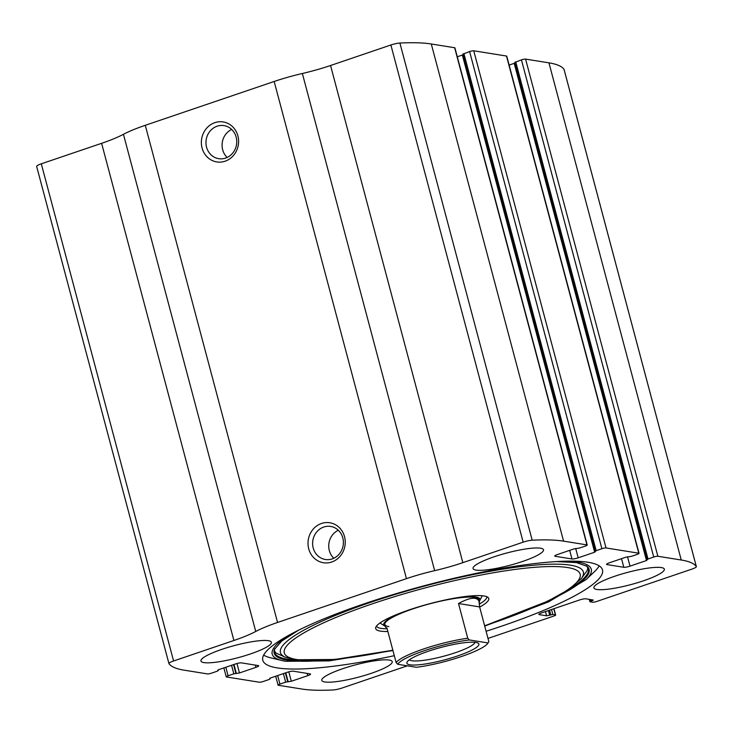 <?xml version="1.0" encoding="UTF-8"?>
<svg xmlns="http://www.w3.org/2000/svg" width="733" height="733" viewBox="0 0 733 733"><rect width="100%" height="100%" fill="white"/><g stroke="black" fill="none" stroke-linecap="round" stroke-linejoin="round"><path stroke-width="1.1" d="M487.995 638.425L553.791 616.059A3.244 0.559 165.1 0 0 555.651 615.024A3.244 0.559 165.1 0 0 555.385 614.877L552.838 614.474L546.598 615.802L539.286 614.63A4.856 0.843 165.1 0 1 538.883 614.419A4.856 0.843 165.1 0 1 541.669 612.861L579.62 599.96A4.856 0.843 165.1 0 1 585.832 598.806L593.345 600.08L589.946 601.747L592.621 602.224A3.244 0.559 165.1 0 0 596.754 601.454L691.705 569.184A8.1 1.402 165.1 0 0 696.35 566.591A8.1 1.402 165.1 0 0 696.313 566.508A194.382 33.755 165.1 0 0 681.241 560.012L657.867 556.265A3.244 0.559 165.1 0 0 653.726 557.034L647.999 558.986L646.488 560.534L630.014 566.133A4.856 0.843 165.1 0 1 623.81 567.287L606.951 564.584A4.856 0.843 165.1 0 1 606.558 564.373A4.856 0.843 165.1 0 1 609.343 562.816L625.817 557.217L631.461 556.329L637.188 554.386A3.244 0.559 165.1 0 0 639.048 553.351A3.244 0.559 165.1 0 0 638.782 553.204L606.026 547.954A3.244 0.559 165.1 0 0 601.894 548.724L596.167 550.675L594.646 552.224L578.181 557.822A4.856 0.843 165.1 0 1 571.978 558.977L555.119 556.274A4.856 0.843 165.1 0 1 554.725 556.063A4.856 0.843 165.1 0 1 557.511 554.505L573.976 548.907L579.629 548.018L585.355 546.076A3.244 0.559 165.1 0 0 587.215 545.04A3.244 0.559 165.1 0 0 586.95 544.894L563.576 541.146A194.382 33.755 165.1 0 0 532.195 540.194A8.1 1.402 165.1 0 0 523.16 542.163L462.844 562.66A53.454 9.282 165.1 0 1 434.651 570.659A53.454 9.282 165.1 0 0 406.458 578.649L277.56 622.464A53.454 9.282 165.1 0 0 255.735 631.47A53.454 9.282 165.1 0 1 233.9 640.486L173.584 660.983A8.1 1.402 165.1 0 0 168.938 663.576A8.1 1.402 165.1 0 0 168.975 663.658A194.382 33.755 165.1 0 0 184.047 670.154L207.421 673.902A3.244 0.559 165.1 0 0 211.562 673.132L217.289 671.181L218.8 669.632L235.275 664.034A4.856 0.843 165.1 0 1 241.478 662.879L258.328 665.582A4.856 0.843 165.1 0 1 258.731 665.793A4.856 0.843 165.1 0 1 255.936 667.351L239.471 672.949L233.827 673.838L228.091 675.78A3.244 0.559 165.1 0 0 226.231 676.816A3.244 0.559 165.1 0 0 226.506 676.962L259.253 682.212A3.244 0.559 165.1 0 0 263.394 681.443L269.121 679.491L270.633 677.943L287.107 672.344A4.856 0.843 165.1 0 1 293.31 671.19L310.16 673.893A4.856 0.843 165.1 0 1 310.563 674.103A4.856 0.843 165.1 0 1 307.778 675.661L291.303 681.259L285.659 682.139L279.933 684.091A3.244 0.559 165.1 0 0 278.073 685.126A3.244 0.559 165.1 0 0 278.338 685.263L301.712 689.011A194.382 33.755 165.1 0 0 333.094 689.964A8.1 1.402 165.1 0 0 342.128 688.003L407.346 665.83M587.215 545.04L454.927 47.874A3.244 0.559 165.1 0 0 454.662 47.737L431.288 43.989A194.382 33.755 165.1 0 0 399.906 43.036A8.1 1.402 165.1 0 0 390.872 44.997L330.556 65.503A53.454 9.282 165.1 0 1 302.363 73.492A53.454 9.282 165.1 0 0 274.169 81.482L145.281 125.297A53.454 9.282 165.1 0 0 123.446 134.304A53.454 9.282 165.1 0 1 101.612 143.32L41.295 163.816A8.1 1.402 165.1 0 0 36.65 166.409A8.1 1.402 165.1 0 0 36.687 166.492M639.048 553.351L506.769 56.184A3.244 0.559 165.1 0 0 506.494 56.038L473.747 50.788A3.244 0.559 165.1 0 0 469.606 51.557L463.082 54.095M564.071 69.516A8.1 1.402 165.1 0 0 564.062 69.424A8.1 1.402 165.1 0 0 564.025 69.342A194.382 33.755 165.1 0 0 548.953 62.846L525.579 59.098A3.244 0.559 165.1 0 0 521.438 59.868L514.914 62.406M214.851 122.658A20.249 18.582 99.1 0 1 238.051 146.298A20.249 18.582 99.1 0 1 207.036 156.835A20.249 18.582 99.1 0 1 214.851 122.658M321.503 523.472A20.249 18.582 99.1 0 1 344.693 547.111A20.249 18.582 99.1 0 1 313.687 557.648A20.249 18.582 99.1 0 1 321.503 523.472M486.089 631.269A175.755 30.52 165.1 0 0 602.489 569.889A175.755 30.52 165.1 0 0 588.031 562.266A175.755 30.52 165.1 0 0 393.539 594.445A175.755 30.52 165.1 0 0 262.799 660.277A175.755 30.52 165.1 0 0 277.248 667.9A175.755 30.52 165.1 0 0 394.308 655.687M324.783 681.965A36.448 6.331 -14.9 0 1 321.787 680.389A36.448 6.331 -14.9 0 1 355.377 664.895A36.448 6.331 -14.9 0 1 392.228 661.642A36.448 6.331 -14.9 0 1 365.116 675.295A36.448 6.331 -14.9 0 1 324.783 681.965M203.939 662.595A36.448 6.331 -14.9 0 1 200.943 661.01A36.448 6.331 -14.9 0 1 234.542 645.526A36.448 6.331 -14.9 0 1 271.384 642.273A36.448 6.331 -14.9 0 1 244.272 655.925A36.448 6.331 -14.9 0 1 203.939 662.595M596.9 589.479A36.448 6.331 -14.9 0 1 593.895 587.893A36.448 6.331 -14.9 0 1 627.494 572.409A36.448 6.331 -14.9 0 1 664.345 569.147A36.448 6.331 -14.9 0 1 637.224 582.799A36.448 6.331 -14.9 0 1 596.9 589.479M476.056 570.1A36.448 6.331 -14.9 0 1 473.06 568.524A36.448 6.331 -14.9 0 1 506.65 553.03A36.448 6.331 -14.9 0 1 543.501 549.777A36.448 6.331 -14.9 0 1 516.389 563.43A36.448 6.331 -14.9 0 1 476.056 570.1M457.3 56.78L463.146 54.755M509.133 65.09L514.978 63.065M323.766 527.036A16.74 15.356 99.1 0 1 330.656 526.431A16.74 15.356 99.1 0 1 343.172 545.398A16.74 15.356 99.1 0 1 325.36 559.49A16.74 15.356 99.1 0 1 312.634 544.298A16.74 15.356 99.1 0 1 323.766 527.036M333.817 558.262A16.74 15.356 99.1 0 1 338.307 530.252M217.115 126.213A16.74 15.356 99.1 0 1 224.005 125.618A16.74 15.356 99.1 0 1 236.521 144.584A16.74 15.356 99.1 0 1 218.709 158.676A16.74 15.356 99.1 0 1 205.982 143.485A16.74 15.356 99.1 0 1 217.115 126.213M227.166 157.448A16.74 15.356 99.1 0 1 231.655 129.439M285.769 661.303A165.099 28.669 -14.9 0 1 282.068 660.57L270.853 657.877A175.755 30.52 -14.9 0 1 263.669 655.091M599.154 565.821A175.755 30.52 -14.9 0 1 594.307 571.804L585.914 579.73A165.099 28.669 -14.9 0 0 567.892 561.139M387.867 631.489A58.503 10.161 -14.9 0 1 380.509 631.122A58.503 10.161 -14.9 0 1 375.727 627.503A58.503 10.161 -14.9 0 1 429.62 603.726A58.503 10.161 -14.9 0 1 488.205 597.578A58.503 10.161 -14.9 0 1 479.648 607.061M387.143 628.758A57.101 9.914 -14.9 0 1 381.133 628.392A57.101 9.914 -14.9 0 1 376.487 626.074M486.831 596.717A57.101 9.914 -14.9 0 1 479.776 603.845M385.347 626.33A49.807 8.649 -14.9 0 1 384.623 625.955A49.807 8.649 -14.9 0 1 412.862 608.665M446.617 599.676A49.807 8.649 -14.9 0 1 479.712 600.657A49.807 8.649 -14.9 0 1 479.272 601.335M487.949 643.125L488.05 642.951A46.976 8.155 -14.9 0 1 487.949 643.125A46.976 8.155 -14.9 0 1 416.445 667.287L397.744 664.29A46.976 8.155 -14.9 0 1 469.358 639.955L488.05 642.951L488.838 641.604L479.611 606.915L478.786 599.502A48.598 8.439 165.1 0 0 474.792 597.395A48.598 8.439 165.1 0 0 421.008 606.292A48.598 8.439 165.1 0 0 384.862 624.498A48.598 8.439 165.1 0 0 388.856 626.605M409.958 664.822A37.255 6.469 -14.9 0 1 407.163 661.954A37.255 6.469 -14.9 0 1 441.229 647.367A37.255 6.469 -14.9 0 1 478.044 643.088A37.255 6.469 -14.9 0 1 454.258 657.043A37.255 6.469 -14.9 0 1 409.958 664.822M397.744 664.29L396.132 662.559A48.598 8.439 -14.9 0 1 467.746 638.223L469.358 639.955M396.132 662.559L386.905 627.869L385.595 627.265L384.862 624.498M467.746 638.223L458.519 603.534L479.611 606.915M479.519 602.269C477.522 596.534 470.522 596.955 458.519 603.534M474.957 642.31A34.02 5.91 -14.9 0 1 448.266 654.945A34.02 5.91 -14.9 0 1 412.001 660.763A34.02 5.91 -14.9 0 1 409.454 659.737M563.576 541.146L431.288 43.989M586.95 544.894L454.662 47.737M606.026 547.954L473.747 50.788M638.782 553.204L506.494 56.038M696.313 566.508L564.025 69.342M681.241 560.012L548.953 62.846M657.867 556.265L525.579 59.098M532.195 540.194L399.906 43.036M523.16 542.163L390.872 44.997M462.844 562.66L330.556 65.503M434.651 570.659L302.363 73.492M406.458 578.649L274.169 81.482M277.56 622.464L145.281 125.297M255.735 631.47L123.446 134.304M233.9 640.486L101.612 143.32M173.584 660.983L41.295 163.816M218.086 670.594L217.921 669.989M255.936 667.351L255.341 665.106M239.471 672.949L236.961 663.53M236.365 673.526L233.964 664.483M235.889 673.453L233.543 664.62M233.827 673.838L231.555 665.298M228.091 675.78L225.828 667.25M269.918 678.905L269.753 678.3M307.778 675.661L307.182 673.416M291.303 681.259L288.802 671.831M288.206 681.837L285.797 672.793M287.73 681.754L285.375 672.931M285.659 682.139L283.387 673.609M279.933 684.091L277.66 675.56M555.385 614.877L553.754 608.756M552.838 614.474L551.518 609.508M550.776 614.859L549.53 610.186M549.695 615.225L548.458 610.552M546.598 615.802L545.471 611.569M539.286 614.63L539.121 614.034M591.943 600.858L591.65 599.741M590.871 601.225L590.422 599.539M653.726 557.034L521.438 59.868M647.999 558.986L515.711 61.819M646.488 560.534L514.2 63.368M630.014 566.133L627.521 556.759M623.81 567.287L621.52 558.674M606.951 564.584L606.796 563.989M555.119 556.274L554.963 555.678M571.978 558.977L569.688 550.364M578.181 557.822L575.689 548.449M594.646 552.224L462.367 55.057M596.167 550.675L463.879 53.509M601.894 548.724L469.606 51.557M392.934 650.519L329.154 660.882L285.879 661.322L282.068 660.57A165.099 28.669 -14.9 0 1 288.472 635.484M322.227 660.47A162.955 28.294 -14.9 0 1 287.538 660.213A162.955 28.294 -14.9 0 1 274.444 649.447L281.747 641.018L298.487 630.252M556.604 561.57L576.468 562.596L586.996 566.279A162.955 28.294 -14.9 0 1 551.014 599.594M298.569 660.268A162.414 28.202 -14.9 0 1 287.831 659.306A162.414 28.202 -14.9 0 1 274.618 649.026M586.638 566.004A162.414 28.202 -14.9 0 1 571.447 587.664M274.774 648.577C273.931 651.005 275.095 652.846 278.274 654.074L285.293 657.208A156.734 27.213 -14.9 0 1 424.902 585.979A156.734 27.213 -14.9 0 1 581.443 578.401L585.979 572.207C588.123 569.55 588.223 567.379 586.281 565.693M392.842 650.171A153.087 26.58 -14.9 0 1 296.883 659.544A153.087 26.58 -14.9 0 1 374.682 603.039A153.087 26.58 -14.9 0 1 569.743 567.928A153.087 26.58 -14.9 0 1 484.623 625.753M696.35 566.591L564.062 69.424M168.938 663.576L36.65 166.409M218.214 670.668L218.022 669.935M226.231 676.816L223.867 667.91M270.056 678.978L269.854 678.245M278.073 685.126L275.7 676.22M555.651 615.024L553.965 608.683M589.946 601.747L589.314 599.365M647.065 559.499L514.786 62.332M595.233 551.189L462.944 54.022M484.715 626.101L548.605 601.866L585.914 579.73M285.293 657.208L294.547 659.746L334.706 659.498L392.861 650.263M484.641 625.845L547.844 601.152L568.89 589.433L581.443 578.401M479.712 600.657L482.268 595.746M384.623 625.955L379.969 622.968"/></g></svg>

